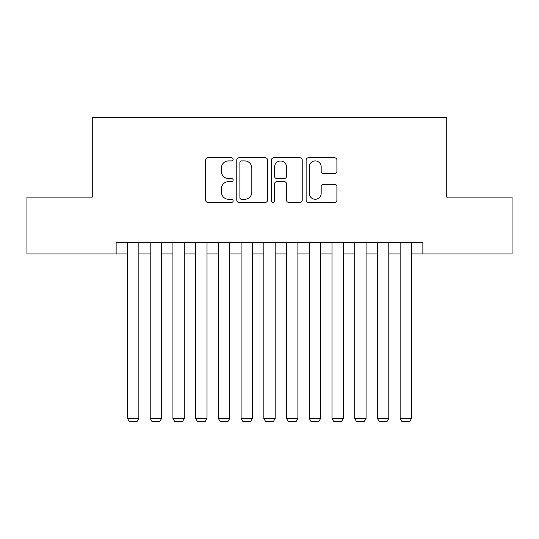 <?xml version="1.0" encoding="UTF-8"?>
<svg xmlns="http://www.w3.org/2000/svg" width="539" height="539" viewBox="0 0 539 539"><rect width="100%" height="100%" fill="white"/><g stroke="black" fill="none" stroke-linecap="round" stroke-linejoin="round"><path stroke-width="0.81" d="M233.144 159.349A1.563 1.563 0 0 0 231.588 157.792L207.892 157.792A2.23 2.23 0 0 0 205.662 160.022L205.662 200.164A2.23 2.23 0 0 0 207.892 202.394L231.588 202.394A1.563 1.563 0 0 0 233.144 200.831A1.563 1.563 0 0 0 231.588 199.275L228.523 199.275A7.135 7.135 0 0 1 221.381 192.133L221.381 188.791A7.135 7.135 0 0 1 228.523 181.65L231.588 181.65A1.563 1.563 0 0 0 233.144 180.093A1.563 1.563 0 0 0 231.588 178.53L228.523 178.53A7.135 7.135 0 0 1 221.381 171.395L221.381 168.047A7.135 7.135 0 0 1 228.523 160.912L231.588 160.912A1.563 1.563 0 0 0 233.144 159.349M334.679 173.511A2.23 2.23 0 0 0 336.909 171.281L336.909 160.022A2.23 2.23 0 0 0 334.679 157.792L308.362 157.792A2.23 2.23 0 0 0 306.132 160.022L306.132 200.164A2.23 2.23 0 0 0 308.362 202.394L334.679 202.394A2.23 2.23 0 0 0 336.909 200.164L336.909 186.561A2.23 2.23 0 0 0 334.679 184.331L323.413 184.331A2.23 2.23 0 0 0 321.183 186.561L321.183 193.306A5.963 5.963 0 0 1 315.221 199.275A5.963 5.963 0 0 1 309.251 193.306L309.251 166.874A5.963 5.963 0 0 1 315.221 160.912A5.963 5.963 0 0 1 321.183 166.874L321.183 171.281A2.23 2.23 0 0 0 323.413 173.511L334.679 173.511M116.134 253.936L26.95 253.936L26.95 197.133L92.277 197.133L92.277 117.61L446.723 117.61L446.723 197.133L512.05 197.133L512.05 253.936L422.866 253.936L422.866 242.577L116.134 242.577L116.134 253.936L127.494 253.936M267.546 160.022A2.23 2.23 0 0 0 265.316 157.792L238.999 157.792A2.23 2.23 0 0 0 236.769 160.022L236.769 200.164A2.23 2.23 0 0 0 238.999 202.394L265.316 202.394A2.23 2.23 0 0 0 267.546 200.164L267.546 160.022M273.684 157.792L300.001 157.792A2.23 2.23 0 0 1 302.231 160.022L302.231 200.164A2.23 2.23 0 0 1 300.001 202.394L288.736 202.394A2.23 2.23 0 0 1 286.505 200.164L286.505 183.88A2.23 2.23 0 0 0 284.275 181.65L276.803 181.65A2.23 2.23 0 0 0 274.573 183.88L274.573 200.831A1.563 1.563 0 0 1 273.01 202.394A1.563 1.563 0 0 1 271.454 200.831L271.454 160.022A2.23 2.23 0 0 1 273.684 157.792M138.853 253.936L150.213 253.936M161.572 253.936L172.931 253.936M184.298 253.936L195.657 253.936M207.016 253.936L218.376 253.936M229.735 253.936L241.101 253.936M252.461 253.936L263.82 253.936M275.18 253.936L286.539 253.936M297.899 253.936L309.265 253.936M320.624 253.936L331.984 253.936M343.343 253.936L354.702 253.936M366.069 253.936L377.428 253.936M388.787 253.936L400.147 253.936M411.506 253.936L422.866 253.936M241.452 160.912A1.563 1.563 0 0 0 239.895 162.475L239.895 197.712A1.563 1.563 0 0 0 241.452 199.275L244.686 199.275A7.135 7.135 0 0 0 251.828 192.133L251.828 168.047A7.135 7.135 0 0 0 244.686 160.912L241.452 160.912M286.505 166.989A5.963 5.963 0 0 0 280.543 161.026A5.963 5.963 0 0 0 274.573 166.989L274.573 176.3A2.23 2.23 0 0 0 276.803 178.53L284.275 178.53A2.23 2.23 0 0 0 286.505 176.3L286.505 166.989M138.853 242.577L138.853 418.439L127.494 418.439L127.494 242.577M138.853 418.439L137.149 421.39L129.198 421.39L127.494 418.439M161.572 242.577L161.572 418.439L150.213 418.439L150.213 242.577M161.572 418.439L159.867 421.39L151.917 421.39L150.213 418.439M184.298 242.577L184.298 418.439L172.931 418.439L172.931 242.577M184.298 418.439L182.593 421.39L174.636 421.39L172.931 418.439M207.016 242.577L207.016 418.439L195.657 418.439L195.657 242.577M207.016 418.439L205.312 421.39L197.362 421.39L195.657 418.439M229.735 242.577L229.735 418.439L218.376 418.439L218.376 242.577M229.735 418.439L228.031 421.39L220.08 421.39L218.376 418.439M252.461 242.577L252.461 418.439L241.101 418.439L241.101 242.577M252.461 418.439L250.756 421.39L242.799 421.39L241.101 418.439M275.18 242.577L275.18 418.439L263.82 418.439L263.82 242.577M275.18 418.439L273.475 421.39L265.525 421.39L263.82 418.439M297.899 242.577L297.899 418.439L286.539 418.439L286.539 242.577M297.899 418.439L296.201 421.39L288.244 421.39L286.539 418.439M320.624 242.577L320.624 418.439L309.265 418.439L309.265 242.577M320.624 418.439L318.92 421.39L310.969 421.39L309.265 418.439M343.343 242.577L343.343 418.439L331.984 418.439L331.984 242.577M343.343 418.439L341.638 421.39L333.688 421.39L331.984 418.439M366.069 242.577L366.069 418.439L354.702 418.439L354.702 242.577M366.069 418.439L364.364 421.39L356.407 421.39L354.702 418.439M388.787 242.577L388.787 418.439L377.428 418.439L377.428 242.577M388.787 418.439L387.083 421.39L379.133 421.39L377.428 418.439M411.506 242.577L411.506 418.439L400.147 418.439L400.147 242.577M411.506 418.439L409.802 421.39L401.851 421.39L400.147 418.439"/></g></svg>
